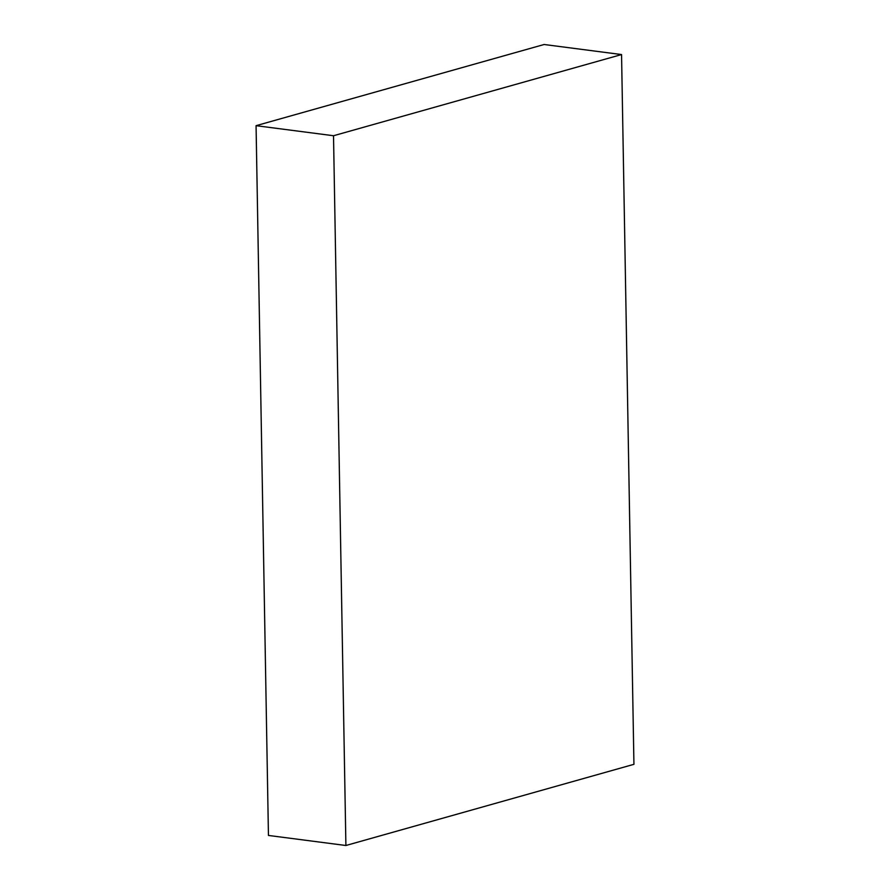 <?xml version="1.0" encoding="UTF-8"?>
<svg xmlns="http://www.w3.org/2000/svg" width="890" height="890" viewBox="0 0 890 890"><rect width="100%" height="100%" fill="white"/><g stroke="black" fill="none" stroke-linecap="round" stroke-linejoin="round"><path stroke-width="1.33" d="M633.936 764.321L345.899 845.5L333.516 135.736L621.554 54.557L633.936 764.321M333.516 135.736L256.064 125.679L268.446 835.443L345.899 845.5M256.064 125.679L544.101 44.5L621.554 54.557"/></g></svg>
